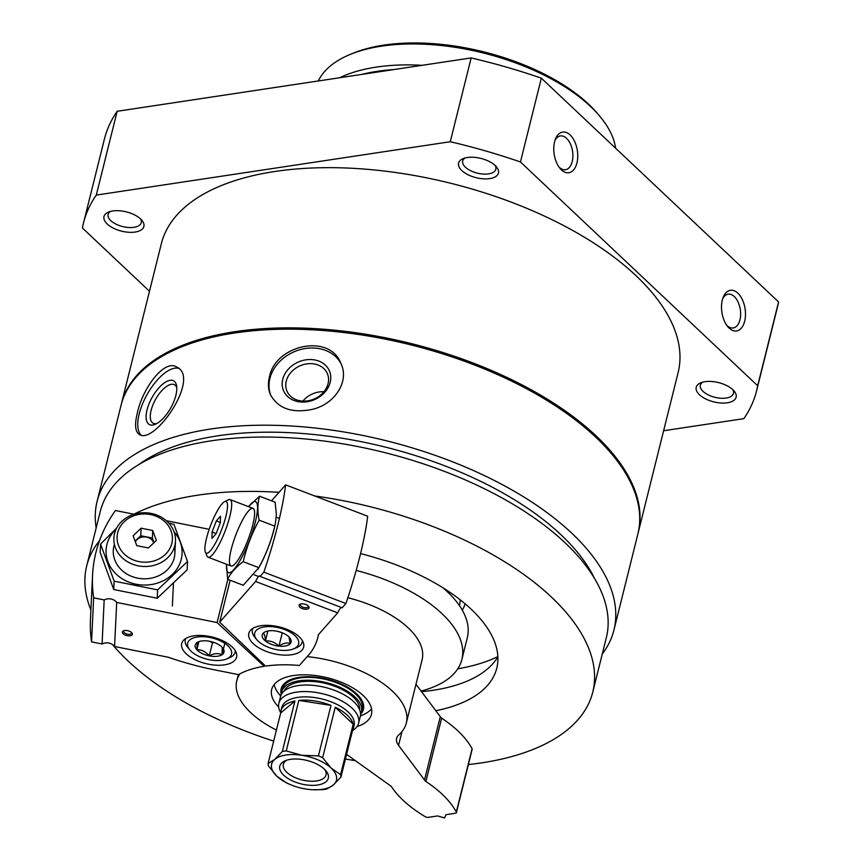 <?xml version="1.0" encoding="UTF-8"?>
<svg xmlns="http://www.w3.org/2000/svg" width="861" height="861" viewBox="0 0 861 861"><rect width="100%" height="100%" fill="white"/><g stroke="black" fill="none" stroke-linecap="round" stroke-linejoin="round"><path stroke-width="1.29" d="M96.174 527.933A266.307 128.698 14 0 1 97.121 501.296L121.067 405.262A266.307 128.698 14 0 1 318.796 330.204A266.307 128.698 14 0 1 595.661 437.097A266.307 128.698 14 0 1 637.85 534.111L613.904 630.144A266.307 128.698 14 0 1 602.237 654.112M97.121 501.296A266.307 128.698 14 0 1 294.849 426.227A266.307 128.698 14 0 1 571.715 533.131A266.307 128.698 14 0 1 613.904 630.144M137.373 412.839C134.499 424.462 135.112 431.652 139.234 434.407C154.323 445.567 200.979 377.828 176.806 367.109C164.462 358.703 142.592 388.279 137.373 412.839M269.364 377.247C267.803 383.629 268.201 389.495 270.537 394.844C278.189 408.501 291.954 413.377 311.811 409.47C334.455 404.638 349.814 381.498 340.934 363.471C329.602 332.787 274.96 344.992 269.364 377.247M149.491 291.266L82.419 227.993A346.854 167.626 14 0 1 83.506 222.967A346.854 167.626 14 0 1 96.281 195.092L117.171 111.284L471.161 57.924A346.854 167.626 14 0 1 541.343 78.157L778.581 301.953A346.854 167.626 14 0 1 777.494 306.979L756.604 390.786A346.854 167.626 14 0 1 743.829 418.661L663.627 430.748M83.506 222.967L104.396 139.159A346.854 167.626 14 0 1 117.171 111.284M96.281 195.092L450.26 141.731L471.161 57.924M450.26 141.731A346.854 167.626 14 0 1 520.453 161.965L541.343 78.157M561.394 169.854A20.556 11.731 81.4 0 0 576.666 163.934A20.556 11.731 81.4 0 0 571.36 136.264A20.556 11.731 81.4 0 0 555.485 139.008A20.556 11.731 81.4 0 0 559.887 168.218A20.556 11.731 81.4 0 0 561.394 169.854M729.149 328.106A20.556 11.731 81.4 0 0 744.41 322.175A20.556 11.731 81.4 0 0 739.104 294.505A20.556 11.731 81.4 0 0 723.229 297.249A20.556 11.731 81.4 0 0 727.631 326.47A20.556 11.731 81.4 0 0 729.149 328.106M520.453 161.965L757.68 385.76L778.581 301.953M757.68 385.76A346.854 167.626 14 0 1 756.604 390.786M495.215 165.538A20.556 9.934 14 0 1 496.485 166.883A20.556 9.934 14 0 1 489.844 178.582A20.556 9.934 14 0 1 463.595 172.039A20.556 9.934 14 0 1 463.229 158.585A20.556 9.934 14 0 1 495.215 165.538M732.862 389.721A20.556 9.934 14 0 1 734.132 391.066A20.556 9.934 14 0 1 727.491 402.765A20.556 9.934 14 0 1 701.231 396.221A20.556 9.934 14 0 1 700.876 382.768A20.556 9.934 14 0 1 732.862 389.721M140.623 218.995A20.556 9.934 14 0 1 141.882 220.33A20.556 9.934 14 0 1 135.252 232.039A20.556 9.934 14 0 1 108.992 225.485A20.556 9.934 14 0 1 108.626 212.043A20.556 9.934 14 0 1 140.623 218.995M140.526 218.898A17.08 8.255 14 0 1 141.236 222.687A17.08 8.255 14 0 1 122.671 226.561A17.08 8.255 14 0 1 108.099 214.421A17.08 8.255 14 0 1 110.509 211.419M732.765 389.635A17.08 8.255 14 0 1 733.475 393.412A17.08 8.255 14 0 1 714.91 397.298A17.08 8.255 14 0 1 700.337 385.158A17.08 8.255 14 0 1 702.748 382.144M121.229 404.605A266.307 128.698 14 0 1 121.39 403.949A266.307 128.698 14 0 1 319.119 328.891A266.307 128.698 14 0 1 595.984 435.784A266.307 128.698 14 0 1 638.173 532.798A266.307 128.698 14 0 1 638.012 533.454M121.39 403.949L161.33 243.76A266.307 128.698 14 0 1 359.059 168.691A266.307 128.698 14 0 1 635.924 275.595A266.307 128.698 14 0 1 678.124 372.609L638.173 532.798M314.652 495.958A260.775 126.029 14 0 1 551.449 597.093A260.775 126.029 14 0 1 592.766 692.093A260.775 126.029 14 0 1 468.362 764.568M355.378 760.672A260.775 126.029 14 0 1 345.433 759.004M273.68 741.117A260.775 126.029 14 0 1 112.404 644.48M90.9 610.029A260.775 126.029 14 0 1 86.703 565.925A260.775 126.029 14 0 1 99.51 540.686M133.864 514.211A260.775 126.029 14 0 1 279.029 492.331M360.587 553.591A161.868 78.222 14 0 1 471.15 609.201A161.868 78.222 14 0 1 496.786 668.168A161.868 78.222 14 0 1 435.795 710.702M86.703 565.925L100.253 511.563A260.775 126.029 14 0 1 293.881 438.055A260.775 126.029 14 0 1 565.01 542.731A260.775 126.029 14 0 1 606.327 637.732L592.766 692.093M138.75 464.617A253.069 122.305 14 0 1 560.974 534.746A253.069 122.305 14 0 1 594.37 578.215M140.978 435.02A38.541 16.51 119.2 0 1 139.213 413.861A38.541 16.51 119.2 0 1 178.518 368.336M147.027 409.933A24.991 10.709 119.2 0 1 162.912 383.974A24.991 10.709 119.2 0 1 176.602 385.932A24.991 10.709 119.2 0 1 170.79 407.888A24.991 10.709 119.2 0 1 155.152 424.355A24.991 10.709 119.2 0 1 147.027 409.933M156.788 423.558A22.009 9.428 119.2 0 1 153.064 423.203A22.009 9.428 119.2 0 1 151.106 410.374A22.009 9.428 119.2 0 1 161.76 390.69A22.009 9.428 119.2 0 1 174.525 384.77A22.009 9.428 119.2 0 1 176.785 387.751M270.903 395.608A38.541 31.566 156 0 1 269.902 378.474A38.541 31.566 156 0 1 303.492 348.834A38.541 31.566 156 0 1 341.29 364.289M282.763 379.292A24.991 20.47 156 0 1 322.918 363.181A24.991 20.47 156 0 1 313.748 399.945A24.991 20.47 156 0 1 282.763 379.292M286.293 381.036A22.009 18.027 156 0 1 305.784 364.052A22.009 18.027 156 0 1 327.277 373.416A22.009 18.027 156 0 1 314.513 398.837A22.009 18.027 156 0 1 287.068 391.335A22.009 18.027 156 0 1 286.293 381.036M302.911 401.086A22.009 18.027 156 0 1 323.94 391.723M495.118 165.452A17.08 8.255 14 0 1 495.839 169.24A17.08 8.255 14 0 1 477.263 173.115A17.08 8.255 14 0 1 462.691 160.975A17.08 8.255 14 0 1 465.101 157.972M726.706 325.221A17.08 9.751 81.4 0 0 727.061 325.576A17.08 9.751 81.4 0 0 733.228 327.955A17.08 9.751 81.4 0 0 740.32 309.616A17.08 9.751 81.4 0 0 728.137 294.182A17.08 9.751 81.4 0 0 722.702 298.713M558.95 166.98A17.08 9.751 81.4 0 0 559.316 167.325A17.08 9.751 81.4 0 0 565.473 169.714A17.08 9.751 81.4 0 0 572.565 151.364A17.08 9.751 81.4 0 0 560.382 135.93A17.08 9.751 81.4 0 0 554.958 140.472M442.888 587.751A125.889 60.84 14 0 1 447.386 591.776A125.889 60.84 14 0 1 467.329 637.635L461.894 659.461A125.889 60.84 14 0 1 421.061 691.039M356.185 570.412A125.889 60.84 14 0 1 441.941 613.602A125.889 60.84 14 0 1 461.894 659.461M497.873 656.62A184.986 89.404 14 0 1 457.783 668.782M497.884 656.846A161.868 78.222 14 0 1 421.524 691.663M124.167 630.607A4.025 1.948 -166 0 0 123.704 631.242A4.025 1.948 -166 0 0 123.672 631.436A4.025 1.948 -166 0 0 127.32 634.159A4.025 1.948 -166 0 0 131.507 633.19A4.025 1.948 -166 0 0 131.399 632.404M264.467 665.058L264.155 666.306A97.627 47.183 -166 0 0 238.486 674.637L208.287 668.577A179.852 86.918 -166 0 1 168.293 657.255L114.578 646.493A9.245 8.061 -177.3 0 0 102.082 643.985L91.557 641.875A154.151 134.338 -177.3 0 1 90.459 619.339L92.557 575.288A154.151 134.338 2.7 0 0 93.655 597.814L104.181 599.923A9.245 8.061 2.7 0 1 116.687 602.431L217.08 622.557L227.842 579.388M134.101 514.254L115.428 510.519A154.151 134.338 2.7 0 0 92.557 575.288M209.201 529.311L166.291 520.711M122.348 632.157A5.134 2.486 -166 0 0 128.472 635.848A5.134 2.486 -166 0 0 131.862 632.878A5.134 2.486 -166 0 0 123.543 630.801A5.134 2.486 -166 0 0 122.348 632.157M236.764 655.888A28.262 13.658 14 0 1 236.571 657.191A28.262 13.658 14 0 1 205.844 663.605A28.262 13.658 14 0 1 181.725 643.511A28.262 13.658 14 0 1 211.139 636.785A28.262 13.658 14 0 1 236.764 655.888M114.578 646.493L116.687 602.431M264.155 666.306L217.08 622.557M91.557 641.875L93.655 597.814M102.082 643.985L104.181 599.923M114.545 533.583A30.835 26.863 2.7 0 0 113.878 538.157A30.835 26.863 2.7 0 0 143.389 566.463A30.835 26.863 2.7 0 0 175.472 541.095A30.835 26.863 2.7 0 0 148.598 513.005A30.835 26.863 2.7 0 0 114.545 533.583M117.709 532.658A27.681 24.119 2.7 0 0 153.193 561.146A27.681 24.119 2.7 0 0 163.342 520.431A27.681 24.119 2.7 0 0 117.709 532.658M148.372 547.973L136.77 545.648L133.154 535.757L141.129 528.18L152.72 530.505L156.347 540.407L148.372 547.973M154.022 542.602L152.365 538.06L152.72 530.505M152.365 538.06L140.763 535.736L141.129 528.18M140.763 535.736L135.112 541.106M153.818 542.796A10.02 8.728 2.7 0 0 144.906 536.909A10.02 8.728 2.7 0 0 135.349 541.763M197.212 642.457A14.831 7.168 14 0 1 198.547 641.768A14.831 7.168 14 0 1 209.933 641.337A14.831 7.168 14 0 1 222.31 647.483L221.966 654.758C218.296 652.929 214.055 653.295 209.245 655.867C205.693 651.637 201.56 649.581 196.868 649.721L197.212 642.457A14.831 7.168 14 0 0 196.868 649.721A14.831 7.168 14 0 0 209.245 655.867A14.831 7.168 14 0 0 221.966 654.758A14.831 7.168 14 0 0 222.547 647.752A14.831 7.168 14 0 0 222.31 647.483M209.062 659.677A22.612 10.924 14 0 1 189.84 649.894A22.612 10.924 14 0 1 197.137 637.022A22.612 10.924 14 0 1 226.023 644.222A22.612 10.924 14 0 1 226.421 659.02A22.612 10.924 14 0 1 209.062 659.677M189.84 649.894L187.795 647.45A25.69 12.42 14 0 1 185.309 639.766A25.69 12.42 14 0 1 185.782 638.496M235.344 650.851A25.69 12.42 14 0 1 235.171 652.197A25.69 12.42 14 0 1 229.37 657.815L226.421 659.02M209.406 641.23L212.506 642.78L214.443 642.607M224.807 643.361L221.966 654.758M198.869 641.649L196.868 649.721M212.506 642.78L209.245 655.867M187.526 561.49L187.128 569.864L157.219 598.244L113.749 589.527L100.167 552.428L100.565 544.055L114.147 581.153L157.628 589.871L187.526 561.49L173.944 524.392L168.648 523.014M116.138 529.138A38.024 33.138 2.7 0 0 115.934 529.321A38.024 33.138 2.7 0 0 126.696 581.197A38.024 33.138 2.7 0 0 181.24 559.37A38.024 33.138 2.7 0 0 174.083 531.904M116.709 527.997L100.565 544.055M114.405 544.346A30.835 26.863 2.7 0 0 142.808 578.764A30.835 26.863 2.7 0 0 174.352 547.209M157.628 589.871L157.219 598.244M114.147 581.153L113.749 589.527M300.866 603.97A4.025 1.948 -166 0 0 300.392 604.616A4.025 1.948 -166 0 0 303.825 607.479A4.025 1.948 -166 0 0 308.206 606.564A4.025 1.948 -166 0 0 308.098 605.778M260.097 576.418L263.864 572.156A154.151 32.879 -69.1 0 0 285.637 484.861L367.69 516.234A154.151 32.879 110.9 0 1 345.928 603.529L342.161 607.791L260.097 576.418A9.245 1.97 -69.1 0 0 259.753 575.987A9.245 1.97 -69.1 0 0 255.62 581.487L219.684 622.159L265.554 666.102A97.627 47.183 -166 0 1 299.37 665.456L310.186 653.219A179.852 86.918 -166 0 0 317.892 637.258A179.852 86.918 -166 0 0 318.462 634.622L337.684 612.86A9.245 1.97 110.9 0 1 341.257 607.446M285.637 484.861L271.538 500.811M230.124 580.271L219.684 622.159M305.859 604.497A5.134 2.486 -166 0 0 300.241 604.164A5.134 2.486 -166 0 0 300.328 607.532A5.134 2.486 -166 0 0 306.893 609.168A5.134 2.486 -166 0 0 308.55 606.241A5.134 2.486 -166 0 0 305.859 604.497M266.34 651.422A28.262 13.658 14 0 1 248.807 633.405A28.262 13.658 14 0 1 279.534 626.98A28.262 13.658 14 0 1 303.653 647.074A28.262 13.658 14 0 1 266.34 651.422M255.62 581.487L337.684 612.86M263.864 572.156L345.928 603.529M205.359 552.073L207.006 556.002A30.835 6.576 -69.1 0 0 208.082 557.207A30.835 6.576 -69.1 0 0 229.876 516.202A30.835 6.576 -69.1 0 0 230.102 499.606A30.835 6.576 -69.1 0 0 228.488 499.789L224.656 501.619A27.681 5.898 -69.1 0 0 210.697 525.199A27.681 5.898 -69.1 0 0 205.359 552.073A27.681 5.898 -69.1 0 0 214.766 544.367A27.681 5.898 -69.1 0 0 225.894 516.352A27.681 5.898 -69.1 0 0 224.656 501.619M216.315 520.927L220.47 516.223L220.362 522.605L216.111 533.691L211.957 538.383L212.064 532.001L216.315 520.927L220.362 522.476M216.154 533.572L212.064 532.001M288.984 636.946L290.2 643.662C287.014 642.295 283.269 643.124 278.942 646.17C274.982 642.252 270.472 640.519 265.403 640.993C265.199 636.247 264.435 633.696 263.122 633.319A14.831 7.168 14 0 1 265.618 631.662A14.831 7.168 14 0 1 274.39 630.822A14.831 7.168 14 0 1 287.929 635.999A14.831 7.168 14 0 1 289.619 637.646A14.831 7.168 14 0 1 290.2 643.662A14.831 7.168 14 0 1 278.942 646.17A14.831 7.168 14 0 1 265.403 640.993A14.831 7.168 14 0 1 263.122 633.319M256.029 630.607A22.612 10.924 14 0 1 287.94 630.995A22.612 10.924 14 0 1 293.493 648.903A22.612 10.924 14 0 1 256.912 639.788A22.612 10.924 14 0 1 256.029 630.607M302.426 640.745A25.69 12.42 14 0 1 302.243 642.091A25.69 12.42 14 0 1 296.442 647.709L293.493 648.903M256.912 639.788L254.867 637.344A25.69 12.42 14 0 1 252.391 629.66A25.69 12.42 14 0 1 252.865 628.39M277.845 631.404L282.699 632.964M267.889 630.995L265.403 640.993M282.204 633.072L278.942 646.17M257.762 569.573L259.064 567.291A38.024 8.115 -69.1 0 0 274.81 526.103L275.337 523.671L274.745 526.114C271.344 540.697 266.027 554.549 258.795 567.657L243.232 585.276L227.638 579.313C230.909 572.705 236.097 566.839 243.211 561.695C246.601 547.122 251.918 533.271 259.15 520.152C257.364 511.542 257.482 503.567 259.538 496.227L248.506 506.645M259.538 496.227L275.122 502.189L276.392 514.706L275.337 523.671M226.561 564.267A38.024 8.115 -69.1 0 0 228.38 572.662A38.024 8.115 -69.1 0 0 245.719 549.361A38.024 8.115 -69.1 0 0 257.547 507.979A38.024 8.115 -69.1 0 0 248.581 506.666M226.486 564.246L227.638 579.313M254.608 513.5A30.835 6.576 -69.1 0 0 254.092 509.572A30.835 6.576 -69.1 0 0 235.86 534.821A30.835 6.576 -69.1 0 0 232.599 565.785A30.835 6.576 -69.1 0 0 246.375 543.926A30.835 6.576 -69.1 0 0 254.608 513.5M259.15 520.152L274.745 526.114M243.211 561.695L258.795 567.657M362.072 74.369A151.073 73.013 14 0 1 393.811 69.58M339.708 77.738A154.151 74.498 14 0 1 422.084 65.318M318.301 80.966A154.151 74.498 14 0 1 350.556 54.286A154.151 74.498 14 0 1 590.474 106.43A154.151 74.498 14 0 1 599.999 116.483A154.151 74.498 14 0 1 615.604 148.21M350.556 54.286L353.505 53.091A151.073 73.013 14 0 1 588.623 104.181A151.073 73.013 14 0 1 597.954 114.039L599.999 116.483M278.641 707.01A51.38 24.829 14 0 1 271.699 689.467A51.38 24.829 14 0 1 309.852 674.992A51.38 24.829 14 0 1 363.277 695.613A51.38 24.829 14 0 1 371.414 714.339A51.38 24.829 14 0 1 357.057 726.566M371.532 708.797A51.38 24.829 14 0 1 362.427 715.093L360.404 715.922M280.686 696.043L279.287 694.364A51.38 24.829 14 0 1 274.196 684.527M456.395 812.58L472.172 749.285A2.572 1.238 14 0 0 472.086 748.758A113.049 54.63 14 0 0 441.65 718.182L425.872 781.476A113.049 54.63 14 0 1 456.308 812.041A2.572 1.238 14 0 1 456.395 812.58A2.572 1.238 14 0 1 455.297 813.279L445.955 814.689L444.577 817.95L437.614 815.937L428.261 817.347A2.572 1.238 14 0 1 425.28 816.723A113.049 54.63 14 0 1 391.454 786.663A15.412 7.448 14 0 0 389.71 785.232L346.585 754.376M441.65 718.182A15.412 7.448 14 0 1 440.294 716.696L424.505 779.98A15.412 7.448 14 0 0 425.872 781.476M401.99 731.538L398.546 745.357L424.505 779.98M415.981 684.269L440.294 716.696M398.546 745.357A25.69 12.42 14 0 1 396.587 738.329A25.69 12.42 14 0 1 398.804 734.853A87.359 42.221 14 0 0 406.317 723.036A87.359 42.221 14 0 0 307.183 656.609M276.424 730.074A87.359 42.221 14 0 1 236.797 680.771A87.359 42.221 14 0 1 239.971 673.808M347.866 597.728A87.359 42.221 14 0 1 422.105 659.741L406.317 723.036M311.973 789.698L322.778 789.666A37.249 18.006 14 0 0 326.696 789.074L333.336 784.984A33.396 16.144 14 0 1 309.799 789.526A33.396 16.144 14 0 1 306.215 789.074A33.396 16.144 14 0 1 290.814 784.791A33.396 16.144 14 0 1 276.919 776.267A33.396 16.144 14 0 1 274.745 759.38A33.396 16.144 14 0 1 301.856 755.291A33.396 16.144 14 0 1 331.151 768.087A33.396 16.144 14 0 1 333.336 784.984L340.924 777.106L353.505 726.619A37.249 18.006 14 0 1 353.247 728.815A37.249 18.006 14 0 1 352.45 730.871M324.328 769.121A24.991 12.076 14 0 1 325.878 770.746A24.991 12.076 14 0 1 317.806 784.984A24.991 12.076 14 0 1 285.874 777.02A24.991 12.076 14 0 1 285.432 760.672A24.991 12.076 14 0 1 324.328 769.121M335.241 707.247L353.193 724.176A37.249 18.006 14 0 0 347.338 715.243A37.249 18.006 14 0 0 335.241 707.247L322.649 757.734L331.151 768.087L340.601 774.674L353.193 724.176M290.814 784.791L289.759 784.349A37.249 18.006 14 0 1 286.369 782.843L276.919 776.267L268.417 765.903A37.249 18.006 14 0 1 268.105 763.47L274.745 759.38L282.322 751.502A37.249 18.006 14 0 1 286.239 750.91L301.856 755.291L318.419 755.883A37.249 18.006 14 0 1 322.649 757.734M298.832 700.423L331.011 705.396A37.249 18.006 14 0 0 298.832 700.423L286.239 750.91M318.419 755.883L331.011 705.396M268.105 763.47L280.686 712.983L294.914 701.015A37.249 18.006 14 0 0 280.955 710.788L281.762 707.516A37.249 18.006 14 0 1 309.433 697.012A37.249 18.006 14 0 1 348.156 711.972A37.249 18.006 14 0 1 354.065 725.543L353.247 728.815M280.686 712.983A37.249 18.006 14 0 1 280.955 710.788M282.322 751.502L294.914 701.015M340.601 774.674A37.249 18.006 14 0 1 340.924 777.106M280.697 712.628A41.113 19.868 14 0 1 278.846 703.308A41.113 19.868 14 0 1 309.368 691.717A41.113 19.868 14 0 1 352.106 708.226A41.113 19.868 14 0 1 358.617 723.197A41.113 19.868 14 0 1 352.601 730.558M278.846 703.308L280.471 696.764A41.113 19.868 14 0 1 310.993 685.173A41.113 19.868 14 0 1 353.742 701.672A41.113 19.868 14 0 1 360.253 716.653L358.617 723.197M284.119 691.114A39.057 18.877 14 0 1 314.061 681.557A39.057 18.877 14 0 1 353.268 697.119A39.057 18.877 14 0 1 359.694 709.948M281.386 694.44A41.113 19.868 14 0 1 281.676 691.953A41.113 19.868 14 0 1 312.199 680.373A41.113 19.868 14 0 1 354.936 696.872A41.113 19.868 14 0 1 361.448 711.853A41.113 19.868 14 0 1 360.533 714.167M281.676 691.953L282.376 689.123A41.113 19.868 14 0 1 312.898 677.532A41.113 19.868 14 0 1 355.647 694.031A41.113 19.868 14 0 1 362.158 709.012L361.448 711.853M281.321 694.558A42.393 20.492 14 0 1 307.216 676.703A42.393 20.492 14 0 1 356.68 693.88A42.393 20.492 14 0 1 360.544 714.307M324.758 769.54A22.009 10.633 14 0 1 326.028 774.965A22.009 10.633 14 0 1 302.093 779.958A22.009 10.633 14 0 1 283.312 764.32A22.009 10.633 14 0 1 286.982 760.123M460.215 599.826A110.477 53.393 14 0 1 459.451 605.541L459.43 605.606M465.123 603.83A115.622 55.879 14 0 1 462.282 610.137M472.086 748.758L456.308 812.041M172.372 605.983L173.438 583.586M174.88 553.397L175.472 541.095M235.171 652.197L235.462 651.045M185.309 639.766L185.599 638.614M318.581 634.482L317.892 637.258M279.416 518.462L276.273 517.257M253.016 508.367L230.102 499.606M258.634 576.526L254.264 574.857M230.996 565.968L208.082 557.207M302.243 642.091L302.534 640.928M252.391 629.66L252.671 628.498M238.336 674.604L236.797 680.771"/></g></svg>
